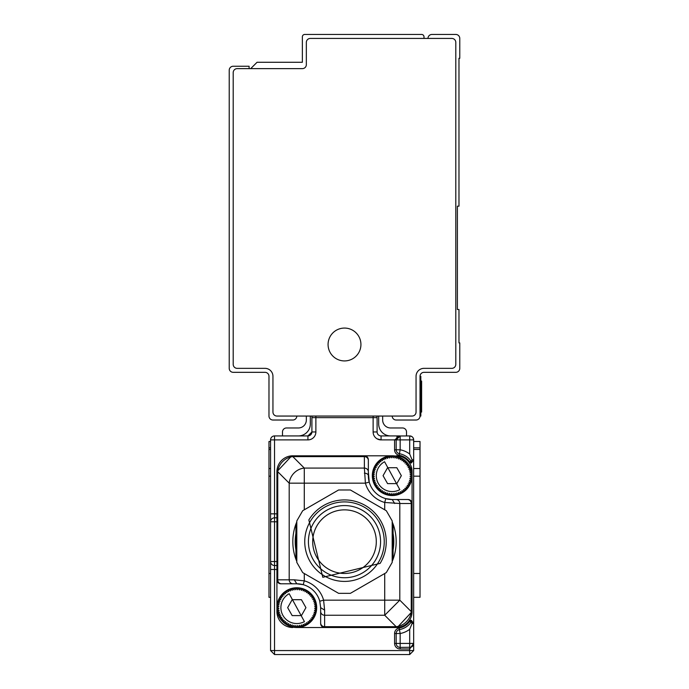 <?xml version="1.0" encoding="UTF-8"?>
<svg xmlns="http://www.w3.org/2000/svg" width="689" height="689" viewBox="0 0 689 689"><rect width="100%" height="100%" fill="white"/><g stroke="black" fill="none" stroke-linecap="round" stroke-linejoin="round"><path stroke-width="1.03" d="M427.972 38.429A3.979 3.979 0 0 1 431.951 34.45L455.799 34.45A3.979 3.979 0 0 1 459.778 38.429L459.778 58.298L458.977 58.298L458.977 206.166L457.393 206.166L457.393 309.516L458.977 309.516L458.977 342.907L459.778 342.907L459.778 368.348A3.979 3.979 0 0 1 455.799 372.327L424.002 372.327A3.979 3.979 0 0 0 420.023 376.297L420.023 416.053L420.824 416.053L420.824 412.074L421.616 412.074L421.616 411.04L421.616 412.074M424.002 368.348A7.949 7.949 0 0 0 416.053 376.297L416.053 412.074A3.979 3.979 0 0 1 412.074 416.053L276.926 416.053A3.979 3.979 0 0 1 272.947 412.074L272.947 376.297A7.949 7.949 0 0 0 264.998 368.348L237.171 368.348A3.979 3.979 0 0 1 233.201 364.378L233.201 72.612A3.979 3.979 0 0 1 237.171 68.633L302.368 68.633A3.979 3.979 0 0 0 306.338 64.663L306.338 42.399A3.979 3.979 0 0 1 310.317 38.429L451.829 38.429A3.979 3.979 0 0 1 455.799 42.399L455.799 364.378A3.979 3.979 0 0 1 451.829 368.348L424.002 368.348A7.949 7.949 0 0 0 416.053 376.297M392.196 416.053A3.979 3.979 0 0 0 396.175 420.023L416.053 420.023A3.979 3.979 0 0 0 420.023 416.053M250.693 68.633L257.049 62.277L302.368 62.277L302.368 36.836A2.386 2.386 0 0 1 304.753 34.45L421.616 34.45A2.386 2.386 0 0 1 424.002 36.836L424.002 38.429M352.38 330.083A16.433 16.433 0 0 0 330.083 336.62A16.433 16.433 0 0 0 336.62 358.917A16.433 16.433 0 0 0 358.917 352.38A16.433 16.433 0 0 0 352.38 330.083M296.804 416.053A3.979 3.979 0 0 1 292.825 420.023L272.947 420.023A3.979 3.979 0 0 1 268.977 416.053L268.977 376.297A3.979 3.979 0 0 0 264.998 372.327L233.201 372.327A3.979 3.979 0 0 1 229.222 368.348L229.222 70.226A3.979 3.979 0 0 1 233.201 66.247L249.099 66.247L249.099 68.633M420.023 376.297L420.824 376.297L420.824 412.074L420.023 412.074M420.824 381.069L421.616 381.069L421.616 411.04L420.824 411.04M413.667 597.311L420.023 597.311L413.667 597.311L420.023 597.311L420.023 447.85L413.667 447.85M409.688 463.327L409.688 461.897L410.196 462.956L411.393 462.956L413.667 459.778L413.667 439.901A3.979 3.979 0 0 0 409.688 435.922A3.979 3.979 0 0 1 413.667 439.901A3.979 3.979 0 0 0 409.688 435.922L411.712 436.481M273.3 653.31L270.562 650.571L274.541 654.55L409.688 654.55L413.667 650.571L409.688 654.55L409.688 650.571L413.667 650.571L413.624 460.131M410.67 647.272L400.154 647.393A3.979 3.979 0 0 1 396.175 643.423L396.175 633.518L396.175 643.423L394.582 643.423L394.582 633.518A5.564 5.564 0 0 1 399.155 628.049A16.691 16.691 0 0 0 409.688 621.418L410.196 620.367L409.688 621.418L410.98 622.356A18.284 18.284 0 0 1 399.439 629.608A3.979 3.979 0 0 0 396.175 633.518L400.154 633.518A22.263 22.263 0 0 0 409.688 629.307L412.074 623.545L413.667 623.545A1.593 1.593 0 0 0 412.074 621.952L413.081 622.313M399.405 435.991L409.688 435.922L409.688 454.017L412.074 459.778L413.667 459.778A1.593 1.593 0 0 1 412.074 461.363L412.151 461.363M409.688 619.997L409.688 621.418M411.393 620.367L413.667 623.545A1.593 1.593 0 0 0 412.074 621.952L411.393 620.367L410.196 620.367L411.238 621.952L412.151 621.96M276.926 569.484L270.562 569.484L270.562 650.571L409.688 650.571L409.688 647.393A3.979 3.979 0 0 0 413.667 643.423L409.688 648.986L400.154 648.986A5.564 5.564 0 0 1 394.582 643.423M270.562 569.484L270.562 439.901A3.979 3.979 0 0 1 274.541 435.922L274.541 439.901L270.562 439.901A3.979 3.979 0 0 1 274.541 435.922L307.931 435.922A3.979 3.979 0 0 0 311.902 431.951L311.902 417.637A3.979 3.979 0 0 1 312.238 416.053A3.979 3.979 0 0 0 311.902 417.637A3.979 3.979 0 0 1 312.238 416.053M412.074 459.778L411.255 461.363A18.284 18.284 0 0 0 399.439 453.706A3.979 3.979 0 0 1 396.175 449.796L396.175 439.901L400.154 439.901L400.154 435.922A3.979 3.979 0 0 0 396.175 439.901A3.979 3.979 0 0 1 400.154 435.922L394.582 439.901L396.175 439.901L400.154 435.922L381.069 435.922A3.979 3.979 0 0 1 377.098 431.951A3.979 3.979 0 0 0 381.069 435.922A3.979 3.979 0 0 1 377.098 431.951L377.098 417.637A3.979 3.979 0 0 0 376.762 416.053A3.979 3.979 0 0 1 377.098 417.637L373.119 417.637L373.119 431.951A7.949 7.949 0 0 0 381.069 439.901L381.069 435.922M311.902 432.003L307.931 435.922L307.931 439.901L274.541 439.901L274.541 513.839L276.926 513.839L276.926 471.698L276.926 607.646A19.878 19.878 0 0 0 296.804 627.524L324.622 627.524L296.804 627.524A19.878 19.878 0 0 0 316.673 607.646A19.878 19.878 0 0 0 296.804 587.769A19.878 19.878 0 0 0 276.926 607.646L276.926 611.617L276.926 607.646L278.933 606.708L277.03 605.571L279.131 604.847L277.357 603.512L279.519 603.013L277.9 601.506L280.104 601.239L278.64 599.559L280.862 599.525L279.588 597.707L281.801 597.906L280.724 595.959L282.895 596.39L282.034 594.349L284.152 594.995L283.498 592.876L285.539 593.746L285.117 591.567L287.055 592.643L286.865 590.43L288.682 591.705L288.717 589.491L290.388 590.947L290.655 588.742L292.17 590.37L292.67 588.208L294.005 589.973L294.72 587.881L295.865 589.784L296.804 587.769A19.878 19.878 0 0 1 316.673 607.646L314.666 606.708L316.57 605.571L314.012 597.707L311.566 594.349L308.483 591.575M292.825 456.618L364.378 456.618L364.378 468.072L304.288 468.072L304.288 483.161L289.199 483.161L277.745 471.698L277.745 579.819L294.306 579.819L296.804 583.798L303.212 584.677A23.848 23.848 0 0 0 296.804 583.798L292.971 583.798A3.979 3.772 -90 0 1 289.199 579.819L289.199 483.161A15.899 14.383 -45 0 1 304.288 468.072L292.825 456.618L292.825 455.799A15.899 15.899 0 0 0 276.926 471.698L291.757 455.834A15.899 15.899 0 0 0 276.926 471.698L277.745 471.698A15.899 14.383 -45 0 1 292.825 456.618L291.964 455.825A15.899 15.899 0 0 0 291.757 455.834L392.196 455.799A19.878 19.878 0 0 0 372.327 475.677A19.878 19.878 0 0 0 392.196 495.546A19.878 19.878 0 0 0 412.074 475.677L412.074 471.698A15.899 15.899 0 0 0 396.175 455.799M368.348 460.39A3.979 3.772 0 0 0 364.378 456.618L364.378 455.799A3.979 3.979 0 0 1 368.348 459.778L368.348 471.844A3.979 3.772 0 0 0 364.378 468.072L365.403 483.161A27.827 27.827 0 0 0 384.712 502.47L399.801 503.504L399.801 600.162L384.712 615.243L384.712 600.162L323.597 600.162L319.774 601.23L320.652 607.646L320.652 623.545A3.979 3.979 0 0 0 324.622 627.524L396.175 627.524A15.899 15.899 0 0 0 408.034 622.21M412.625 461.268L413.288 460.803M411.393 462.956L412.074 461.363L411.514 461.363M411.238 461.363L410.196 462.956M377.098 438.833L381.06 439.901L394.582 439.901L394.582 449.796A5.564 5.564 0 0 0 399.155 455.274A16.691 16.691 0 0 1 409.688 461.897L410.98 460.967M411.281 621.952L412.074 621.952L411.591 621.952L412.074 623.545M310.317 416.053L310.317 424.002A11.928 11.928 0 0 1 298.389 435.922M306.338 416.053L306.338 420.023A7.949 7.949 0 0 1 298.389 427.972L286.469 427.972A3.979 3.979 0 0 0 282.49 431.951L282.49 435.922M378.683 416.053L378.683 424.002A11.928 11.928 0 0 0 390.611 435.922M411.591 461.363L412.074 461.363M276.926 515.424L276.926 520.987M380.526 459.597L386.055 456.773L392.196 455.799A19.878 19.878 0 0 1 412.074 475.677L410.067 476.607L411.97 477.753L409.869 478.476L411.643 479.811L409.481 480.302L411.1 481.818L408.896 482.085L410.36 483.756L408.138 483.799L409.412 485.616L407.199 485.418L408.276 487.356L406.105 486.934L406.966 488.975L404.848 488.32L405.502 490.447L403.461 489.578L403.883 491.757L401.945 490.68L402.135 492.885L400.318 491.61L400.283 493.832L398.612 492.377L398.345 494.581L396.83 492.954L396.33 495.115L394.995 493.341L394.28 495.443L393.135 493.539L392.196 495.546L391.266 493.539L390.12 495.443L389.406 493.341L388.071 495.115L387.571 492.954L386.055 494.581L385.788 492.377L384.118 493.832L384.083 491.61L382.266 492.885L382.455 490.68L380.517 491.757L380.939 489.578L378.898 490.447L379.553 488.32L377.434 488.975L378.295 486.934L376.116 487.356L377.202 485.418L374.988 485.616L376.263 483.799L374.041 483.756L375.496 482.085L373.3 481.818L374.919 480.302L372.758 479.811L374.532 478.476L372.43 477.753L374.334 476.607L372.327 475.677L374.334 474.738L372.43 473.601L374.532 472.878L372.758 471.543L374.919 471.043L373.3 469.536L375.496 469.261L374.041 467.59L376.263 467.555L374.988 465.738L377.202 465.936L376.116 463.99L378.295 464.42L377.434 462.379L379.553 463.025L378.898 460.907L380.939 461.776L380.517 459.597L382.455 460.674L382.266 458.461L384.083 459.735L384.118 457.522L385.788 458.977L386.055 456.773L387.571 458.4L388.071 456.239L389.406 458.004L390.12 455.911L391.266 457.815L392.196 455.799L393.135 457.815L394.28 455.911L394.995 458.004L396.33 456.239L396.83 458.4L398.345 456.773L398.612 458.977L400.283 457.522L400.318 459.735L402.135 458.461L401.945 460.674L403.883 459.597L403.461 461.776L405.502 460.907L404.848 463.025L406.966 462.379L406.105 464.42L408.276 463.99L407.199 465.936L409.412 465.738L408.138 467.555L410.36 467.59L408.896 469.261L411.1 469.536L409.481 471.043L411.643 471.543L409.869 472.878L411.97 473.601L410.067 474.738L412.074 475.677L412.074 503.504A3.979 3.979 0 0 0 408.103 499.525L392.196 499.525L408.103 499.525A3.979 3.979 0 0 1 412.074 503.504L412.074 611.617L397.243 627.481A15.899 15.899 0 0 0 412.074 611.617L411.255 611.617A15.899 14.383 135 0 1 396.175 626.706L397.036 627.498M412.074 597.311L412.074 593.332M412.074 497.932L412.074 503.504L411.255 503.504L411.255 611.617L399.801 600.162L384.712 600.162L384.712 573.524L350.4 593.332L386.305 572.602L392.196 562.388L392.196 520.927L386.305 510.713L350.4 489.982L338.6 489.982L302.695 510.713L296.804 520.927L296.804 562.388L302.695 572.602L338.6 593.332L350.4 593.332M399.155 628.049L399.439 629.608A3.979 3.979 0 0 0 396.373 632.287A3.979 3.979 0 0 1 399.439 629.608A3.979 3.979 0 0 0 396.373 632.287A3.979 3.979 0 0 1 399.439 629.608A18.284 18.284 0 0 0 411.255 621.952L410.98 622.356M276.926 517.809L274.541 517.809A3.979 3.979 0 0 0 270.562 521.788L274.541 521.788L274.541 561.535L276.926 561.535M280.897 583.798A3.979 3.979 0 0 1 276.926 579.819A3.979 3.979 0 0 0 280.897 583.798L281.508 583.798A3.979 3.772 -90 0 1 277.745 579.819L276.926 579.819A3.979 3.979 0 0 0 280.897 583.798M274.541 654.55L274.541 561.535L270.562 561.535A3.979 3.979 0 0 0 274.541 565.514L276.926 565.514M397.243 627.481L396.175 627.524L396.175 626.706L324.622 626.706L324.622 627.524A3.979 3.979 0 0 1 320.652 623.545L320.652 607.646L324.622 610.144L324.622 626.706A3.979 3.772 0 0 1 320.652 622.934M292.971 583.798L281.508 583.798M320.652 619.204L320.652 622.753M268.977 449.443L270.562 449.443M268.977 447.85L270.562 447.85L270.562 441.494L268.977 441.494L268.977 597.311L270.562 597.311L268.977 597.311L270.562 597.311L270.562 468.52L268.977 468.52M413.15 437.946L413.667 439.901A3.979 3.979 0 0 0 409.688 435.922A3.979 3.979 0 0 1 413.667 439.901A3.979 3.979 0 0 0 409.688 435.922A3.979 3.979 0 0 1 413.667 439.901L400.154 439.901L400.154 449.796L399.155 455.274M326.267 654.55L362.733 654.55M368.348 459.778L368.348 475.677A23.848 23.848 0 0 0 392.196 499.525L385.788 498.647L384.712 502.47L384.712 509.8L350.4 489.982L338.6 489.982L304.288 509.8L304.288 483.161L365.403 483.161L369.226 482.093A23.848 23.848 0 0 0 385.788 498.647M368.348 471.844L369.226 482.093M364.378 473.179A3.979 2.498 0 0 1 368.348 475.677M394.694 503.504L392.196 499.525M319.774 601.23A23.848 23.848 0 0 0 303.212 584.677L304.288 580.844L294.306 579.819M308.853 519.945A41.736 41.736 0 0 1 366.212 506.019A41.736 41.736 0 0 1 380.147 563.378L322.788 577.304L308.853 519.945M392.196 529.238A49.289 49.289 0 0 1 392.196 554.077L392.196 549.064M316.673 607.646L314.666 608.585L316.57 609.722L314.468 610.445L316.242 611.78L314.081 612.271L315.7 613.787L313.504 614.054L314.959 615.725L312.737 615.768L314.012 617.585L311.798 617.387L312.884 619.325L310.705 618.903L311.566 620.944L309.447 620.289L310.102 622.417L308.061 621.547L308.483 623.726L306.545 622.649L306.734 624.854L304.917 623.579L304.882 625.801L303.212 624.346L302.945 626.551L301.429 624.923L300.929 627.085L299.594 625.311L298.88 627.412L297.734 625.509L296.804 627.524L295.865 625.509L294.72 627.412L294.005 625.311L292.67 627.085L292.17 624.923L290.655 626.551L290.388 624.346L288.717 625.801L288.682 623.579L286.865 624.854L287.055 622.649L285.117 623.726L285.539 621.547L283.498 622.417L284.152 620.289L282.034 620.944L282.895 618.903L280.724 619.325L281.801 617.387L279.588 617.585L280.862 615.768L278.64 615.725L280.104 614.054L277.9 613.787L279.519 612.271L277.357 611.78L279.131 610.445L277.03 609.722L278.933 608.585L276.926 607.646M304.426 621.599A15.899 15.899 0 0 1 282.843 615.268A15.899 15.899 0 0 1 289.173 593.694L304.426 621.599M297.734 589.784L296.804 587.769L298.88 587.881L297.734 589.784M299.594 589.973L298.88 587.881L300.929 588.208L299.594 589.973M301.429 590.37L300.929 588.208L302.945 588.742L301.429 590.37M303.212 590.947L302.945 588.742L304.882 589.491L303.212 590.947M304.917 591.705L304.882 589.491L306.734 590.439L304.917 591.705M314.012 617.577L315.7 613.787L316.57 609.722L316.57 605.571L314.468 604.847L316.242 603.512L314.081 603.013L315.7 601.506L313.504 601.239L314.959 599.559L312.737 599.525L314.012 597.707L311.798 597.906L312.884 595.959L310.705 596.39L311.566 594.349L309.447 594.995L310.102 592.876L308.061 593.746L308.483 591.567L306.545 592.643L306.734 590.43L308.474 591.567M399.827 489.629A15.899 15.899 0 0 1 378.244 483.299A15.899 15.899 0 0 1 384.574 461.725L399.827 489.629M345.327 509.869A31.797 31.797 0 0 0 312.711 540.831A31.797 31.797 0 0 0 343.673 573.446A31.797 31.797 0 0 0 376.289 542.484A31.797 31.797 0 0 0 345.327 509.869M401.342 475.677L396.83 483.626L387.571 483.626L383.058 475.677L387.571 467.728L396.83 467.728L401.342 475.677M305.942 607.646L301.429 615.596L292.17 615.596L287.657 607.646L292.17 599.697L301.429 599.697L305.942 607.646M375.746 523.623A36.078 36.078 0 0 0 326.457 510.411A36.078 36.078 0 0 0 313.254 559.701A36.078 36.078 0 0 0 362.543 572.904A36.078 36.078 0 0 0 375.746 523.623M378.924 521.788A39.747 39.747 0 0 1 364.378 576.082A39.747 39.747 0 0 1 310.076 561.535A39.747 39.747 0 0 1 324.622 507.233A39.747 39.747 0 0 1 378.924 521.788M296.804 529.238L296.804 554.077A49.289 49.289 0 0 1 296.804 529.238M392.196 561.389L393.092 559.244L393.092 524.071L392.196 521.935M393.092 559.244A51.675 51.675 0 0 0 393.092 524.071A51.675 51.675 0 0 1 393.092 559.244M304.288 573.524L304.288 580.844A27.827 27.827 0 0 1 323.597 600.162L324.622 610.144M296.804 521.935L295.908 524.071L295.908 559.244L296.804 561.389M295.908 524.071A51.675 51.675 0 0 0 295.908 559.244A51.675 51.675 0 0 1 295.908 524.071M380.517 459.597L374.988 465.738L372.43 473.601L372.758 479.811L374.049 483.756L376.125 487.356L380.517 491.748M380.526 491.748L386.055 494.573L392.196 495.546M296.804 627.524L302.945 626.542L308.474 623.717M308.483 623.717L311.566 620.944M311.566 620.935L314.012 617.585M396.907 436.671A3.979 3.979 0 0 1 397.364 437.059A3.979 3.979 0 0 0 396.907 436.671A3.979 3.979 0 0 1 397.364 437.059A3.979 3.979 0 0 0 396.907 436.671M270.562 612.418L270.562 632.287L270.562 612.418M320.652 610.351L320.652 607.646A23.848 23.848 0 0 0 320.652 607.483M382.662 416.053L382.662 420.023A7.949 7.949 0 0 0 390.611 427.972L402.531 427.972A3.979 3.979 0 0 1 406.51 431.951L406.51 435.922M276.926 611.617A15.899 15.899 0 0 0 292.825 627.524M411.187 621.934L411.23 621.952A18.284 18.284 0 0 1 399.439 629.608A3.979 3.979 0 0 0 396.175 633.518L394.582 633.518M409.688 647.393L409.688 643.423L413.667 643.423L413.572 644.258M413.124 645.429L412.082 646.592M413.667 441.494L420.023 441.494L420.023 447.85M413.667 449.443L420.023 449.443M420.023 380.276L420.824 380.276M420.824 383.213L421.616 383.213M411.281 620.367L410.196 620.367M409.688 454.017A22.263 22.263 0 0 0 400.154 449.796L394.582 449.796M307.931 439.901A7.949 7.949 0 0 0 315.881 431.951L315.881 417.637L373.119 417.637L373.119 416.053M270.562 521.788A3.979 3.979 0 0 1 274.541 517.809L274.541 513.839L270.562 513.839M396.175 449.796A3.979 3.979 0 0 0 399.439 453.706M399.439 629.608A3.979 3.979 0 0 0 396.175 633.518A3.979 3.979 0 0 1 399.439 629.608L400.154 633.518L400.154 643.423L409.688 643.423L409.688 629.307M315.881 416.053L315.881 417.637L311.902 417.637M396.029 499.525A3.979 3.772 -90 0 1 399.801 503.504L411.255 503.504A3.979 3.772 90 0 0 407.492 499.525M320.652 611.47A3.979 3.772 180 0 0 324.622 615.243L384.712 615.243L396.175 626.706M396.175 643.423A3.979 3.979 0 0 0 400.154 647.393L400.154 643.423L396.175 643.423M409.688 435.922A3.979 3.979 0 0 1 413.667 439.901M268.977 573.463L270.562 573.463M268.977 476.168L270.562 476.168M276.926 521.788L274.541 521.788L274.541 517.809M413.667 468.52L420.023 468.52M400.154 647.393L400.154 648.986M315.881 431.951L311.902 431.951M373.119 431.951L377.098 431.951M413.667 476.168L420.023 476.168M413.667 573.463L420.023 573.463M292.825 455.799A15.899 15.899 0 0 0 291.886 455.825M396.175 627.524A15.899 15.899 0 0 0 397.114 627.49M397.148 437.291L398.328 436.37M413.667 643.423L413.598 644.163M413.219 645.24L412.298 646.42"/></g></svg>
